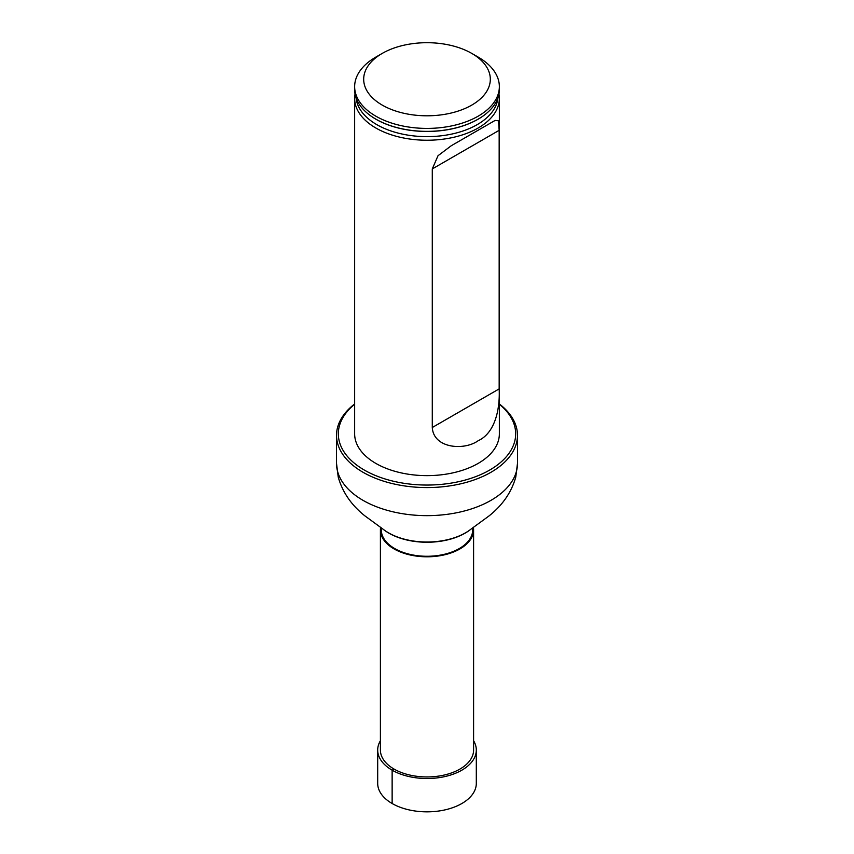 <?xml version="1.0" encoding="UTF-8"?>
<svg xmlns="http://www.w3.org/2000/svg" width="854" height="854" viewBox="0 0 854 854"><rect width="100%" height="100%" fill="white"/><g stroke="black" fill="none" stroke-linecap="round" stroke-linejoin="round"><path stroke-width="1.28" d="M380.617 527.313A46.596 26.901 0 0 0 380.404 529.896A46.596 26.901 0 0 0 427 556.797A46.596 26.901 0 0 0 473.596 529.896A46.596 26.901 0 0 0 473.383 527.313M380.404 529.896L380.404 750.047A46.596 26.901 0 0 0 427 776.948A46.596 26.901 0 0 0 473.596 750.047L473.596 529.896M473.009 527.591L472.689 529.896A45.689 26.378 180 0 1 427 556.274A45.689 26.378 180 0 1 381.311 529.896L380.991 527.591M498.949 94.025A72.355 41.771 180 0 1 499.355 98.456L499.355 433.853A72.355 41.771 180 0 1 427 475.635A72.355 41.771 180 0 1 354.645 433.853L354.645 98.456A72.355 41.771 180 0 1 355.05 94.025M354.645 404.262A88.667 51.197 0 0 0 367.935 472.038A88.667 51.197 0 0 0 486.065 472.038A88.667 51.197 0 0 0 499.355 404.262M499.355 403.974A90.481 52.233 180 0 1 517.481 435.337A90.481 52.233 180 0 1 427 487.57A90.481 52.233 180 0 1 336.519 435.337A90.481 52.233 180 0 1 354.645 403.974M478.165 57.101L471.771 53.407L478.165 57.101A72.355 41.771 180 0 1 499.355 86.638A72.355 41.771 180 0 1 427 128.41A72.355 41.771 180 0 1 354.645 86.638A72.355 41.771 180 0 1 375.835 57.101L382.229 53.407A63.313 36.551 180 0 1 471.771 53.407L471.771 53.407A63.313 36.551 180 0 1 471.771 105.095A63.313 36.551 180 0 1 382.229 105.095A63.313 36.551 180 0 1 382.229 53.407M354.645 86.638L354.645 89.595A72.355 41.771 0 0 0 367.679 113.518A72.355 41.771 0 0 0 375.835 119.133A72.355 41.771 0 0 0 486.321 113.518A72.355 41.771 0 0 0 499.355 89.595L499.355 86.638M499.355 98.456A72.355 41.771 180 0 1 427 140.237A72.355 41.771 180 0 1 354.645 98.456M432.284 427.502C433.512 448.542 464.213 450.795 478.176 440.717C494.615 433.234 500.156 410.112 499.163 388.89L499.163 130.32L498.512 120.798L495.16 120.393L451.275 145.724L438.017 155.716L432.284 168.932L432.284 427.502L499.163 388.89M380.404 740.728A49.308 28.47 0 0 0 377.692 750.047L377.692 783.374A49.308 28.47 0 0 0 408.127 809.677A49.308 28.47 0 0 0 461.865 803.507A49.308 28.47 0 0 0 476.308 783.374L476.308 750.047A49.308 28.47 0 0 0 473.596 740.728M377.692 750.047A49.308 28.47 0 0 0 408.127 776.35A49.308 28.47 0 0 0 461.865 770.169A49.308 28.47 0 0 0 476.308 750.047M394.046 769.07L392.135 770.169L392.135 803.507M517.481 435.337L517.481 463.412A90.481 52.233 180 0 1 427 515.645A90.481 52.233 180 0 1 336.519 463.412L338.227 477.076C342.465 492.171 351.368 505.109 364.914 515.891L382.699 528.893A54.539 31.491 180 0 0 471.301 528.893L470.832 529.266A53.962 31.16 180 0 1 383.168 529.266A53.962 31.16 180 0 1 382.934 529.074M497.925 97.879A71.031 41.003 180 0 1 452.374 133.929A71.031 41.003 180 0 1 376.774 124.62A71.031 41.003 180 0 1 356.075 97.879M486.246 113.582A72.163 41.665 180 0 1 486.161 113.646A72.163 41.665 180 0 1 375.973 119.25A72.163 41.665 180 0 1 367.839 113.646A72.163 41.665 180 0 1 367.754 113.582M499.163 130.32L432.284 168.932M336.519 435.337L336.519 463.412M517.481 463.412L515.773 477.076C511.535 492.171 502.632 505.109 489.086 515.891L471.301 528.893"/></g></svg>
